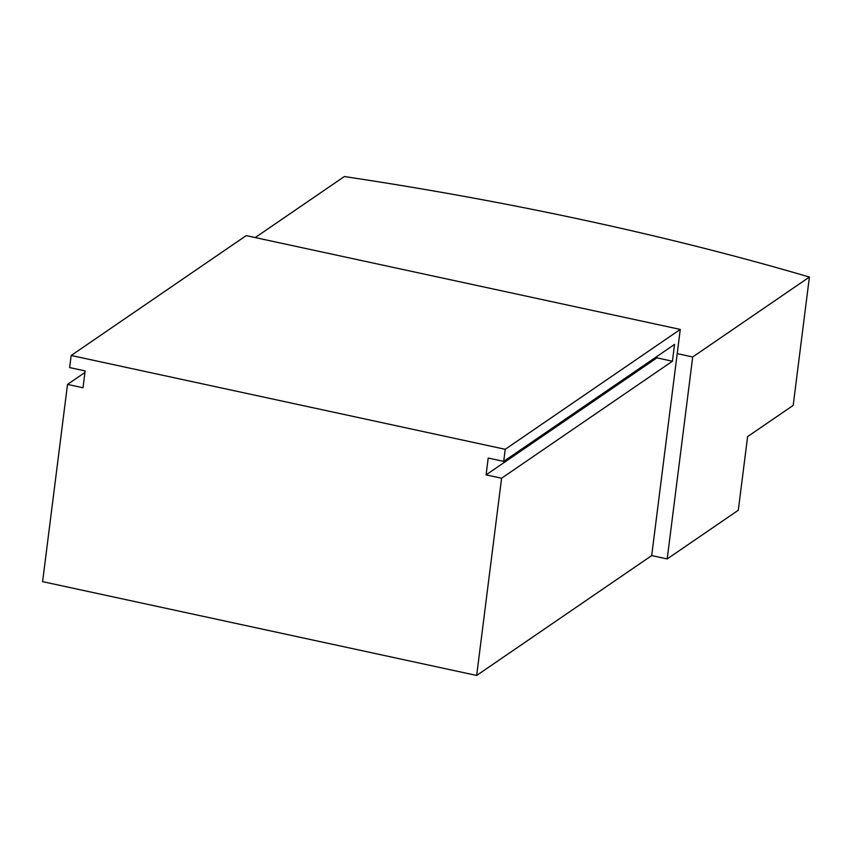 <?xml version="1.0" encoding="UTF-8"?>
<svg xmlns="http://www.w3.org/2000/svg" width="852" height="852" viewBox="0 0 852 852"><rect width="100%" height="100%" fill="white"/><g stroke="black" fill="none" stroke-linecap="round" stroke-linejoin="round"><path stroke-width="1.28" d="M680.269 329.426L246.207 235.621L71.174 355.486L69.64 367.585L85.147 370.94L83.017 387.767L67.521 384.412L42.6 581.639L476.662 675.455L651.695 555.589L680.269 329.426L505.236 449.302L503.702 461.401L674.55 344.4L672.42 361.227L656.913 357.872L657.116 356.338M667.201 558.933L692.708 356.977L809.4 277.06L793.191 405.392L747.609 436.607L738.301 510.241L667.201 558.933L651.695 555.589M809.4 277.06A1131.552 315.261 7.2 0 0 344.336 176.545L255.227 237.57M692.708 356.977L677.212 353.623M476.662 675.455L501.583 478.228L672.42 361.227M501.583 478.228L486.077 474.873L656.913 357.872M71.174 355.486L505.236 449.302M503.702 461.401L488.207 458.046L486.077 474.873M67.521 384.412L84.944 372.473"/></g></svg>
